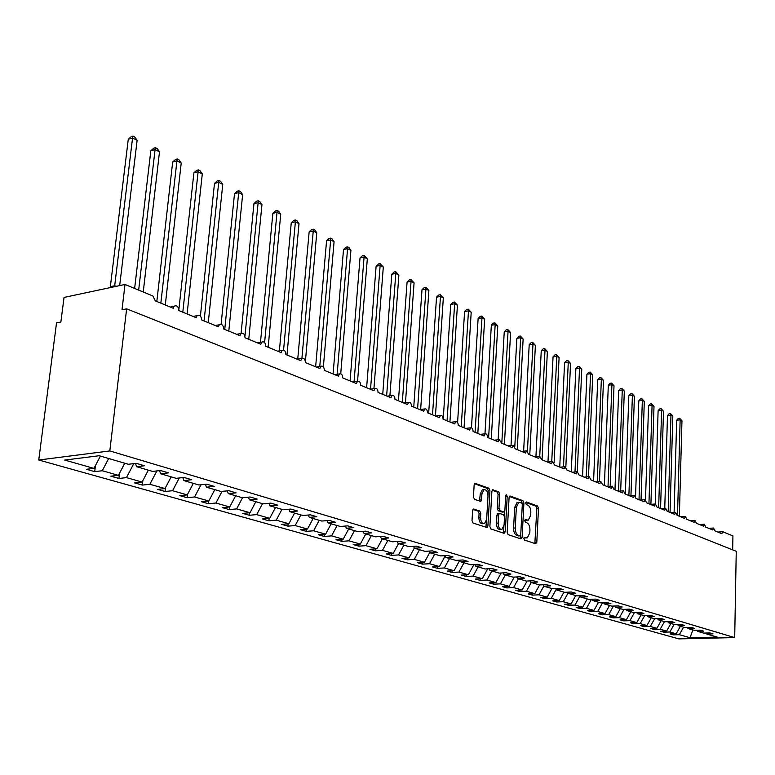 <?xml version="1.0" encoding="UTF-8"?>
<svg xmlns="http://www.w3.org/2000/svg" width="775" height="775" viewBox="0 0 775 775"><rect width="100%" height="100%" fill="white"/><g stroke="black" fill="none" stroke-linecap="round" stroke-linejoin="round"><path stroke-width="1.16" d="M523.832 538.48L524.51 540.068L535.68 543.759L536.813 542.209L538.489 508.293L537.55 506.046L526.467 501.977L525.653 503.033L526.332 504.632L527.775 505.155C529.79 506.269 530.807 508.691 530.827 512.42L530.681 515.259L528.298 520.141L525.276 519.637L524.743 520.713L525.421 522.302L526.874 522.805C528.899 523.881 529.916 526.303 529.935 530.052L529.79 532.909L527.329 537.869L524.375 537.385L523.832 538.48M473.893 508.981L472.614 510.58L472.014 520.674L473.06 523.057L487.097 527.542L487.901 525.954L489.926 490.594L488.909 488.221L474.91 483.3L474.155 484.84L473.428 496.94L474.474 499.333L480.791 501.377L481.566 499.817L481.914 493.849L483.939 489.722C486.438 489.5 487.795 491.602 487.998 496.039L486.652 519.347L484.511 523.59C482.05 523.755 480.723 521.653 480.539 517.274L480.771 513.36L479.735 510.987L473.341 509.03M734.7 637.592L109.808 450.934L38.75 460.011L678.822 638.891L734.7 637.592L736.25 551.287L126.645 308.847L121.995 309.777L125.007 284.464L152.869 295.982L155.31 300.884L173.261 308.266L174.046 306.309C176.768 304.933 178.357 306.348 178.831 310.552L196.201 317.692L197.034 315.677C199.659 314.447 201.18 315.851 201.607 319.91L218.434 326.827L219.306 324.764C221.824 323.659 223.278 325.064 223.665 328.978L239.969 335.682L240.889 333.57C243.311 332.582 244.697 333.977 245.045 337.764L260.855 344.265L261.805 342.114C264.13 341.233 265.457 342.627 265.777 346.289L281.122 352.586L282.09 350.416C284.328 349.622 285.597 351.007 285.888 354.553L300.778 360.666L301.775 358.476C303.936 357.769 305.147 359.135 305.408 362.574L319.872 368.512L320.889 366.304C322.962 365.674 324.115 367.03 324.367 370.363L338.413 376.137L339.44 373.908C341.436 373.347 342.55 374.693 342.782 377.929L356.423 383.538L357.469 381.31C359.397 380.806 360.462 382.133 360.675 385.291L373.938 390.736L374.993 388.498C376.844 388.052 377.871 389.37 378.074 392.441L390.978 397.74L392.034 395.502C393.816 395.105 394.804 396.403 394.998 399.387L407.543 404.55L408.609 402.312C410.333 401.963 411.283 403.242 411.457 406.158L423.673 411.176L424.729 408.938C426.395 408.628 427.316 409.897 427.48 412.746L439.377 417.628L440.433 415.4C442.041 415.129 442.922 416.378 443.087 419.159L454.673 423.915L455.719 421.687C457.279 421.455 458.132 422.685 458.277 425.397L469.573 430.038L470.619 427.819C472.12 427.606 472.944 428.837 473.089 431.481L484.094 436.005L485.131 433.797C486.584 433.613 487.378 434.823 487.523 437.42L498.248 441.827L499.284 439.628L501.59 443.203L512.052 447.504L513.079 445.315L515.317 448.841L525.518 453.036L526.535 450.856L528.705 454.344L538.664 458.432L539.671 456.272L541.773 459.711L551.49 463.712L552.488 461.551L554.522 464.952L564.016 468.856L565.004 466.715L566.98 470.076L576.251 473.883L577.23 471.752L579.148 475.075L588.206 478.795L589.165 476.683L591.034 479.957L599.879 483.6L600.828 481.498L602.65 484.733L611.301 488.289L612.231 486.196L614.003 489.403L622.461 492.871L623.381 490.798L625.105 493.966L633.378 497.366L634.289 495.302L635.965 498.422L644.054 501.745L644.955 499.701L646.583 502.791L654.497 506.046L655.388 504.012L656.977 507.063L664.727 510.241L665.599 508.226L667.149 511.238L674.734 514.358L675.597 512.352L677.108 515.336L684.538 518.388L685.381 516.392L686.853 519.337L694.129 522.331L694.962 520.354L696.405 523.261L703.535 526.196L704.349 524.229L705.763 527.107L712.738 529.974L713.552 528.027L714.928 530.875L721.767 533.684L722.881 531.776L732.927 535.922L732.666 549.863M109.808 450.934L126.645 308.847M507.199 532.367L508.187 534.673L520.965 538.896L522.127 537.327L523.91 502.975L522.941 500.689L510.279 496.048L509.088 497.579L507.199 532.367M504.07 533.316L490.895 528.957L489.877 526.613L491.892 491.311L492.638 489.781L498.751 491.834L499.749 494.179L498.964 508.352L499.962 510.686L504.108 511.975L504.874 510.425L505.678 495.748L506.191 494.683L507.208 496.3L505.281 531.727L504.07 533.316M100.392 456.078L93.978 468.391L64.732 460.079L99.21 455.729L128.33 464.273L136.245 463.324L144.499 465.765L136.584 466.705L135.47 463.421M136.584 466.705L152.646 471.413L160.532 470.512L168.514 472.866L160.628 473.757L159.543 470.619M160.628 473.757L176.167 478.32L184.024 477.458L191.754 479.735L183.907 480.587L182.842 477.584M183.907 480.587L198.952 485.005L206.77 484.181L214.258 486.39L206.45 487.204L205.404 484.327M206.45 487.204L221.03 491.476L228.809 490.691L236.055 492.842L228.296 493.607L227.259 490.856M228.296 493.607L242.42 497.753L250.16 497.007L257.193 499.09L249.463 499.827L248.455 497.172M249.463 499.827L263.171 503.847L270.872 503.13L277.683 505.145L270 505.852L269.012 503.304M270 505.852L283.301 509.756L290.954 509.068L297.571 511.025L289.927 511.694L288.959 509.252M289.927 511.694L302.831 515.482L310.446 514.833L316.868 516.731L309.273 517.371L308.324 515.017M309.273 517.371L321.799 521.052L329.375 520.432L335.614 522.273L328.058 522.883L327.127 520.616M328.058 522.883L340.235 526.458L347.762 525.867L353.817 527.659L346.309 528.24L345.398 526.051M346.309 528.24L358.147 531.718L365.626 531.146L371.516 532.89L364.047 533.452L363.155 531.34M364.047 533.452L375.555 536.823L382.995 536.281L388.721 537.976L381.3 538.509L380.428 536.474M381.3 538.509L392.489 541.793L399.881 541.279L405.461 542.926L398.079 543.44L397.226 541.463M398.079 543.44L408.968 546.637L416.32 546.133L421.736 547.741L414.412 548.225L413.579 546.317M414.412 548.225L425.01 551.335L432.314 550.86L437.594 552.43L430.309 552.895L429.486 551.044M430.309 552.895L440.626 555.917L447.882 555.472L453.026 556.993L445.79 557.438L444.986 555.646M445.79 557.438L455.845 560.383L463.053 559.957L468.061 561.429L460.863 561.856L460.079 560.131M460.863 561.856L470.667 564.733L477.826 564.326L482.709 565.769L475.559 566.176L474.794 564.5M475.559 566.176L485.111 568.976L492.232 568.579L496.988 569.983L489.887 570.381L489.132 568.753M489.887 570.381L499.197 573.113L506.269 572.735L510.909 574.101L503.857 574.478L503.12 572.899M503.857 574.478L512.943 577.143L519.967 576.784L524.491 578.121L517.477 578.47L516.76 576.949M517.477 578.47L526.341 581.076L533.326 580.727L537.743 582.035L530.778 582.374L530.071 580.892M530.778 582.374L539.429 584.912L546.356 584.583L550.667 585.861L543.75 586.181L543.062 584.738M532.444 593.737L532.377 595.103L538.993 594.822L543.759 586.181L552.197 588.661L559.085 588.351L563.289 589.591L556.421 589.901L555.743 588.496M556.421 589.901L564.665 592.323L571.514 592.023L575.622 593.233L568.792 593.534L568.123 592.168M568.792 593.534L576.852 595.898L583.643 595.607L587.663 596.798L580.882 597.079L580.223 595.752M580.882 597.079L588.748 599.385L595.5 599.114L599.424 600.276L592.681 600.548L592.042 599.259M592.681 600.548L600.383 602.805L607.087 602.543L610.923 603.677L604.229 603.928L603.599 602.679M604.229 603.928L611.746 606.137L618.411 605.885L622.16 606.999L615.515 607.242L614.895 606.021M615.515 607.242L622.868 609.402L629.484 609.16L633.146 610.245L626.549 610.477L625.938 609.286M626.549 610.477L633.737 612.589L640.315 612.366L643.899 613.422L637.341 613.645L636.74 612.482M637.341 613.645L644.374 615.708L650.903 615.495L654.41 616.532L647.9 616.745L647.309 615.612M647.9 616.745L654.778 618.77L661.269 618.557L664.708 619.574L658.227 619.777L657.655 618.673M658.227 619.777L664.969 621.753L671.412 621.56L674.773 622.558L668.341 622.742L667.779 621.666M668.341 622.742L674.938 624.679L681.341 624.495L684.635 625.464L678.241 625.648L677.689 624.602M678.241 625.648L684.703 627.547L691.067 627.372L694.293 628.322L687.938 628.496L687.396 627.469M687.938 628.496L694.264 630.356L700.59 630.182L703.748 631.121L697.442 631.286L696.909 630.278M95.441 465.591L94.705 471.636L102.281 470.745L118.42 475.337L124.746 463.227M108.665 458.509L102.281 470.745M119.524 473.225L118.914 478.466L126.461 477.613L142.096 482.06L148.335 470.144M133.775 463.624L126.461 477.613M142.871 480.577L142.358 485.082L149.875 484.268L165.027 488.57L171.178 476.848M156.879 470.929L149.875 484.268M165.501 487.669L165.085 491.495L172.563 490.72L187.25 494.886L193.333 483.348M179.267 477.981L172.563 490.72M187.443 494.508L187.114 497.705L194.564 496.969L208.804 501.008L214.811 489.655M200.987 484.792L194.564 496.969M208.756 501.018L208.485 503.731L215.905 503.023L229.72 506.957L235.648 495.767M222.067 491.379L215.905 503.023M229.477 506.976L229.216 509.582L236.608 508.913L250.015 512.721L255.866 501.706M242.527 497.744L236.608 508.913M249.589 512.759L249.356 515.268L256.699 514.619L269.729 518.32L275.512 507.47M262.531 503.663L256.699 514.619M269.128 518.368L268.906 520.781L276.22 520.161L288.881 523.764L294.587 513.069M281.984 509.369L276.22 520.161M288.126 523.822L287.912 526.148L295.188 525.557L307.491 529.044L313.129 518.504M300.874 514.91L295.188 525.557M306.58 529.122L306.387 531.359L313.623 530.788L325.587 534.188L331.157 523.803M319.252 520.306L313.623 530.788M324.531 534.266L324.357 536.426L331.555 535.883L343.18 539.187L348.702 528.947M337.106 525.547L331.555 535.883M341.998 539.274L341.833 541.357L348.992 540.843L360.307 544.05L365.761 533.956M354.485 530.643L348.992 540.843M358.999 544.147L358.844 546.152L365.965 545.658L376.979 548.787L382.366 538.828M371.39 535.602L365.965 545.658M375.555 548.884L375.41 550.822L382.482 550.357L393.216 553.398L398.534 543.566M387.849 540.437L382.482 550.357M391.675 553.505L391.54 555.375L398.573 554.929L409.026 557.893L414.344 548.09M403.872 545.135L398.573 554.929M407.379 558L407.253 559.812L414.247 559.376L424.429 562.272L429.96 552.11M419.488 549.717L414.247 559.376M422.685 562.379L422.569 564.132L429.515 563.716L439.444 566.535L445.16 556.043M434.707 554.183L429.515 563.716M437.604 566.641L437.497 568.337L444.404 567.949L454.092 570.7L459.846 560.141M449.539 558.533L444.404 567.949M452.164 570.807L452.058 572.454L458.926 572.076L468.371 574.759L473.951 564.549M464.002 562.786L458.926 572.076M466.356 574.866L466.259 576.455L473.089 576.096L482.302 578.712L487.717 568.831M478.117 566.922L473.089 576.096M480.219 578.818L480.122 580.368L486.913 580.02L495.903 582.577L501.154 573.006M491.883 570.962L486.913 580.02M493.743 582.684L493.656 584.185L500.398 583.856L509.175 586.346L514.28 577.075M505.319 574.905L500.398 583.856M506.947 586.452L506.869 587.915L513.573 587.595L522.147 590.037L527.097 581.037M518.436 578.751L513.573 587.595M519.841 590.133L519.773 591.548L526.428 591.248L534.808 593.631L539.613 584.902M531.243 582.509L526.428 591.248M544.757 597.244L544.689 598.581L551.267 598.31L559.269 600.577L563.958 592.11M556.188 589.417L551.267 598.31M556.789 600.683L556.731 601.981L563.27 601.72L571.088 603.938L575.728 595.568M568.327 592.584L563.27 601.72M568.559 604.035L568.501 605.294L575.002 605.052L582.645 607.222L587.237 598.949M580.155 595.752L575.002 605.052M580.068 607.319L580.02 608.549L586.472 608.307L593.95 610.429L598.503 602.252M591.49 599.278L586.472 608.307M591.325 610.526L591.277 611.727L597.69 611.494L605.004 613.577L609.518 605.478M602.572 602.717L597.69 611.494M602.34 613.664L602.291 614.827L608.666 614.614L615.825 616.648L620.291 608.646M613.422 606.079L608.666 614.614M613.122 616.735L613.083 617.869L619.409 617.665L626.423 619.661L630.84 611.737M624.049 609.353L619.409 617.665M623.672 619.748L623.633 620.852L629.93 620.659L636.788 622.606L641.167 614.769M634.444 612.57L629.93 620.659M634.008 622.693L633.969 623.768L640.227 623.584L646.941 625.493L651.281 617.733M644.626 615.699L640.227 623.584M644.122 625.57L644.093 626.626L650.303 626.442L656.89 628.312L661.182 620.639M654.633 618.721L650.303 626.442M654.032 628.389L654.003 629.416L660.184 629.252L666.626 631.083L670.888 623.488M664.466 621.608L660.184 629.252M663.749 631.16L663.72 632.158L669.852 632.003L676.168 633.795L670.055 633.95L673.233 634.841L679.336 634.696L690.05 637.738L692.85 629.939M674.105 624.437L669.852 632.003M697.442 631.286L703.632 633.097L709.919 632.942L713.01 633.853L706.742 634.008L706.219 633.039M673.262 633.863L673.233 634.841M683.54 627.208L679.336 634.696M125.007 284.464L64.044 297.435L60.876 322.003L56.536 322.875L38.75 460.011M94.705 471.636L86.403 469.292L93.978 468.391M118.914 478.466L110.864 476.199L118.42 475.337M142.358 485.082L134.569 482.883L142.096 482.06M165.085 491.495L157.528 489.364L165.027 488.57M187.114 497.705L179.781 495.642L187.25 494.886M208.485 503.731L201.374 501.725L208.804 501.008M229.216 509.582L222.318 507.635L229.72 506.957M249.356 515.268L242.653 513.379L250.015 512.721M268.906 520.781L262.405 518.95L269.729 518.32M287.912 526.148L281.587 524.355L288.881 523.764M306.387 531.359L300.235 529.616L307.491 529.044M324.357 536.426L318.37 534.74L325.587 534.188M341.833 541.357L336.011 539.71L343.18 539.187M358.844 546.152L353.177 544.554L360.307 544.05M375.41 550.822L369.888 549.272L376.979 548.787M391.54 555.375L386.163 553.863L393.216 553.398M407.253 559.812L402.012 558.329L409.026 557.893M422.569 564.132L417.463 562.689L424.429 562.272M437.497 568.337L432.518 566.942L439.444 566.535M452.058 572.454L447.204 571.078L454.092 570.7M466.259 576.455L461.532 575.118L468.371 574.759M480.122 580.368L475.501 579.061L482.302 578.712M493.656 584.185L489.141 582.907L495.903 582.577M506.869 587.915L502.462 586.665L509.175 586.346M519.773 591.548L515.472 590.337L522.147 590.037M532.377 595.103L528.172 593.921L534.808 593.631M551.907 588.574L547.179 597.147L540.582 597.418L544.689 598.581M556.731 601.981L552.72 600.848L559.269 600.577M568.501 605.294L564.578 604.19L571.088 603.938M580.02 608.549L576.174 607.464L582.645 607.222M591.277 611.727L587.518 610.661L593.95 610.429M602.291 614.827L598.62 613.79L605.004 613.577M613.083 617.869L609.479 616.861L615.825 616.648M623.633 620.852L620.116 619.855L626.423 619.661M633.969 623.768L630.521 622.79L636.788 622.606M644.093 626.626L640.712 625.667L646.941 625.493M654.003 629.416L650.7 628.486L656.89 628.312M663.72 632.158L660.474 631.247L666.626 631.083M706.742 634.008L717.253 637.098L690.05 637.738M538.993 594.822L547.179 597.147M680.392 626.278L676.168 633.795M523.968 537.831L526.351 537.937M527.281 520.219L524.869 520.102M534.847 543.488L536.852 508.429L535.913 506.172L525.77 502.471M522.224 503.731L521.294 500.834L509.378 496.475M520.132 538.625L520.577 535.428M519.918 535.816L520.742 534.721L522.311 504.525L521.643 502.927L518.708 502.374L516.344 507.238L515.249 527.978C515.259 531.786 516.295 534.227 518.368 535.292L519.918 535.816L518.591 535.903M518.146 502.423L517.051 502.51L514.687 507.373L516.344 507.238M518.262 535.932L516.702 535.409C514.639 534.343 513.592 531.902 513.583 528.095L514.687 507.373M492.202 490.197L497.085 491.98L498.751 491.834M503.75 512.004L498.286 510.822L497.288 508.487L498.083 494.324L497.085 491.98M504.738 511.18L504.457 516.198M503.905 526.399L503.605 531.844L505.281 531.727M498.141 523.125C498.315 527.387 499.584 529.461 501.958 529.344L504.07 525.13L504.515 517.022L503.517 514.697L499.371 513.418L498.596 514.978L498.141 523.125L496.465 523.251C496.639 527.513 497.908 529.587 500.282 529.461L501.028 529.412M498.054 513.515L496.92 515.104L498.596 514.978M496.465 523.251L496.92 515.104M503.256 533.045L503.605 531.844M483.503 523.667L482.825 523.716C480.355 523.881 479.028 521.778 478.853 517.409L479.076 513.496L478.049 511.122L472.963 509.388M483.348 489.781L482.253 489.877L480.229 494.004L481.914 493.849M479.541 501.115L480.229 494.004M487.998 495.012L488.25 490.74L487.233 488.376L474.474 483.716M485.847 527.291L486.545 520.335M679.694 418.277L680.14 419.827L676.672 420.205L678.309 418.432L679.694 418.277L681.952 420.757L680.14 419.827L677.515 515.501M676.672 420.205L674.105 512.459M681.952 420.757L679.365 516.257M670.53 413.55L670.966 415.1L667.488 415.497L669.145 413.705L670.53 413.55L672.816 416.059L670.966 415.1L668.176 511.665M667.488 415.497L664.756 508.293M672.816 416.059L670.065 512.44M661.191 408.725L661.618 410.295L658.111 410.692L659.796 408.89L661.191 408.725L663.497 411.263L661.618 410.295L658.653 507.751M658.111 410.692L655.224 504.021M663.497 411.263L660.571 508.536M651.659 403.804L652.075 405.383L648.559 405.8L650.254 403.969L651.659 403.804L654.003 406.371L652.075 405.383L648.937 503.75M648.559 405.8L645.498 499.768M654.003 406.371L650.903 504.36M641.942 398.786L642.349 400.375L638.803 400.801L640.518 398.96L641.942 398.786L644.306 401.382L642.349 400.375L639.017 499.681M638.803 400.801L635.548 496.213M644.306 401.382L641.032 500.02M632.012 393.661L632.41 395.26L628.845 395.705L630.588 393.845L632.012 393.661L634.415 396.296L632.41 395.26L628.883 495.516M628.845 395.705L625.328 494.053M634.415 396.296L630.957 495.574M621.889 388.44L622.277 390.048L618.692 390.493L620.455 388.624L621.889 388.44L624.321 391.094L622.277 390.048L618.547 491.205M618.692 390.493L614.972 489.8M624.321 391.094L620.678 491.03M611.553 383.102L611.93 384.72L608.317 385.185L610.109 383.286L611.553 383.102L614.013 385.795L611.93 384.72L608.007 486.564M608.317 385.185L604.393 485.45M614.013 385.795L610.177 486.38M600.993 377.657L601.361 379.275L597.728 379.76L599.55 377.851L600.993 377.657L603.493 380.38L601.361 379.275L597.234 481.817M597.728 379.76L593.592 481.013M603.493 380.38L599.453 481.614M590.221 372.097L590.569 373.724L586.917 374.218L588.758 372.291L590.221 372.097L592.749 374.848L590.569 373.724L586.229 476.954M586.917 374.218L582.558 476.47M592.749 374.848L588.496 476.741M579.206 366.41L579.545 368.048L575.873 368.551L577.733 366.614L579.206 366.41L581.773 369.191L579.545 368.048L574.982 471.965M575.873 368.551L571.272 471.839M581.773 369.191L577.307 471.733M567.949 360.598L568.278 362.254L564.578 362.768L566.477 360.811L567.949 360.598L570.555 363.427L568.278 362.254L563.493 466.86M564.578 362.768L559.744 467.102M570.555 363.427L565.857 466.85M556.45 354.669L556.77 356.326L553.05 356.858L554.968 354.882L556.45 354.669L559.095 357.517L556.77 356.326L551.752 461.629M553.05 356.858L547.973 462.007M559.095 357.517L554.115 462.675M544.699 348.595L544.999 350.271L541.25 350.823L543.197 348.818L544.699 348.595L547.373 351.492L544.999 350.271L539.739 456.243M541.25 350.823L535.932 456.649M547.373 351.492L542.035 459.827M532.677 342.395L532.967 344.071L529.199 344.642L531.175 342.618L532.677 342.395L535.389 345.321L532.967 344.071L527.446 450.943M529.199 344.642L523.629 451.166M535.389 345.321L529.78 454.789M520.383 336.05L520.655 337.735L516.867 338.317L518.872 336.282L520.383 336.05L523.135 339.014L520.655 337.735L514.823 446.342M516.867 338.317L511.035 445.528M523.135 339.014L517.245 449.636M507.809 329.559L508.061 331.254L504.244 331.855L506.288 329.801L507.809 329.559L510.599 332.562L508.061 331.254L501.803 443.29M504.244 331.855L498.16 439.754M510.599 332.562L504.409 444.356M494.934 322.913L495.177 324.618L491.34 325.238L493.404 323.165L494.934 322.913L497.773 325.965L495.177 324.618L488.608 437.865M491.34 325.238L484.976 433.816M497.773 325.965L491.272 438.96M481.759 316.113L481.982 317.837L478.127 318.467L480.219 316.374L481.759 316.113L484.646 319.203L481.982 317.837L475.085 432.305M478.127 318.467L471.471 427.781M484.646 319.203L477.817 433.428M468.274 309.157L468.478 310.882L464.593 311.54L466.724 309.419L468.274 309.157L471.2 312.286L468.478 310.882L461.241 426.618M464.593 311.54L457.589 422.491M471.2 312.286L464.041 427.771M454.46 302.027L454.644 303.761L450.74 304.439L452.9 302.298L454.46 302.027L457.434 305.195L454.644 303.761L447.059 420.786M450.74 304.439L443.222 419.207M457.434 305.195L449.917 421.968M440.316 294.723L440.471 296.467L436.538 297.164L438.747 295.004L440.316 294.723L443.329 297.939L440.471 296.467L432.518 414.809M436.538 297.164L428.662 413.23M443.329 297.939L435.453 416.02L440.433 415.4M425.814 287.234L425.95 288.988L421.997 289.714L424.235 287.525L425.814 287.234L428.885 290.499L425.95 288.988L417.609 408.687M421.997 289.714L413.743 407.098M428.885 290.499L420.651 409.471M410.944 279.572L411.06 281.325L407.088 282.071L409.365 279.862L410.944 279.572L414.073 282.875L411.06 281.325L402.312 402.399M407.088 282.071L398.437 400.801M414.073 282.875L405.47 402.729M395.705 271.705L395.793 273.468L391.801 274.243L394.117 272.006L395.705 271.705L398.883 275.057L395.793 273.468L386.628 395.957M391.801 274.243L382.734 394.349M398.883 275.057L389.903 395.793M380.079 263.636L380.137 265.418L376.117 266.203L378.471 263.946L380.079 263.636L383.305 267.046L380.137 265.418L370.547 389.127M376.117 266.203L366.614 387.733M383.305 267.046L373.938 388.653M364.037 255.353L364.076 257.145L360.026 257.959L362.419 255.682L364.037 255.353L367.321 258.811L364.076 257.145L354.059 381.804M360.026 257.959L350.077 380.932M367.321 258.811L357.556 381.252M347.578 246.857L347.578 248.659L343.519 249.502L345.95 247.196L347.578 246.857L348.905 247.545L350.91 250.373L347.578 248.659L337.144 374.257M343.519 249.502L333.085 373.947M350.91 250.373L340.729 373.705M330.673 238.138L330.654 239.94L326.566 240.812L329.046 238.487L330.673 238.138L332.039 238.845L334.073 241.703L330.654 239.94L319.765 366.478M326.566 240.812L315.638 366.778M334.073 241.703L323.378 366.875M313.313 229.177L313.255 230.989L309.147 231.89L311.676 229.536L313.313 229.177L314.718 229.904L316.772 232.8L313.255 230.989L301.911 358.379M309.147 231.89L297.736 359.116M316.772 232.8L305.389 361.499M295.478 219.974L295.391 221.795L291.264 222.725L293.832 220.342L295.478 219.974L296.922 220.72L299.005 223.655L295.391 221.795L283.563 350.067M291.264 222.725L279.368 350.862M299.005 223.655L286.983 354.998M277.15 210.509L277.024 212.34L272.877 213.299L275.493 210.897L277.15 210.509L278.632 211.275L280.734 214.249L277.024 212.34L264.604 342.511M272.877 213.299L260.478 342.347M280.734 214.249L268.14 347.258M258.298 200.783L258.133 202.614L253.968 203.612L256.632 201.18L258.298 200.783L259.828 201.568L261.96 204.581L258.133 202.614L244.958 336.195M253.968 203.612L241.073 333.415M261.96 204.581L248.756 339.285M238.913 190.776L238.71 192.617L234.515 193.653L237.237 191.193L238.913 190.776L240.483 191.59L242.643 194.641L238.71 192.617L224.74 329.423M234.515 193.653L221.098 324.241M242.643 194.641L228.799 331.09M218.957 180.478L218.715 182.328L214.501 183.394L217.281 180.904L218.957 180.478L220.575 181.311L222.764 184.411L218.715 182.328L204.077 320.927M214.501 183.394L200.405 316.016M222.764 184.411L208.262 322.652M198.419 169.88L198.129 171.73L193.905 172.835L196.734 170.316L198.419 169.88L200.086 170.733L202.294 173.881L198.129 171.73L182.793 312.18M193.905 172.835L178.851 309.738M202.294 173.881L187.095 313.952M177.272 158.962L176.932 160.822L172.68 161.965L175.576 159.417L177.272 158.962L178.986 159.844L181.224 163.031L176.932 160.822L160.842 303.161M172.68 161.965L156.821 301.504M181.224 163.031L165.288 304.992M155.475 147.705L155.087 149.575L150.825 150.767L153.77 148.18L155.475 147.705L157.238 148.626L159.505 151.852L155.087 149.575L138.657 290.112M150.825 150.767L134.637 288.445M159.505 151.852L143.239 292.001M133 136.109L132.564 137.989L128.282 139.219L131.295 136.603L133 136.109L134.821 137.049L137.127 140.333L132.564 137.989L114.681 285.868L116.541 286.266M128.282 139.219L110.35 286.692L114.7 285.762M137.127 140.333L119.679 285.597M110.389 286.663L110.341 287.486L110.35 286.692M114.681 285.868L114.535 286.692M524.442 537.986L526.099 537.869M525.353 520.267L527.01 520.141M535.913 506.172L537.55 506.046M536.852 508.429L538.489 508.293M535.167 542.316L536.813 542.209M509.737 496.097L510.279 496.048M521.294 500.834L522.941 500.689M522.253 503.111L523.91 502.975M520.471 537.443L522.127 537.327M513.583 528.095L515.249 527.978M516.702 535.409L518.368 535.292M492.561 489.819L493.123 489.771M498.083 494.324L499.749 494.179M497.288 508.487L498.964 508.352M498.286 510.822L499.962 510.686M501.997 512.11L503.663 511.975M505.639 496.436L507.208 496.3M478.049 511.122L479.735 510.987M479.076 513.496L480.771 513.36M478.853 517.409L480.539 517.274M479.88 499.962L481.566 499.817M474.833 483.348L475.433 483.29M487.233 488.376L488.909 488.221M488.25 490.74L489.926 490.594M486.216 526.08L487.901 525.954M110.341 287.486L112.375 287.147M114.661 285.752L114.09 286.789M708.767 528.347L713.552 528.027M717.805 532.057L722.562 531.747M699.554 524.559L704.349 524.229M690.137 520.693L694.962 520.354M680.537 516.741L685.381 516.392M670.733 512.711L675.597 512.352M660.717 508.594L665.599 508.226M650.487 504.389L655.388 504.012M640.034 500.098L644.955 499.701M629.348 495.709L634.289 495.302M618.431 491.214L623.381 490.798M607.271 486.632L612.231 486.196M595.849 481.934L600.828 481.498M584.176 477.138L589.165 476.683M572.221 472.227L577.23 471.752M559.986 467.199L565.004 466.715M547.47 462.055L552.488 461.551M534.643 456.785L539.671 456.272M521.507 451.389L526.535 450.856M508.051 445.858L513.079 445.315M494.256 440.181L499.284 439.628M480.113 434.378L485.131 433.797M465.61 428.41L470.619 427.819M450.73 422.298L455.719 421.687M419.779 409.578L424.729 408.938M403.688 402.961L408.609 402.312M387.151 396.17L392.034 395.502M370.159 389.186L374.993 388.498M352.683 382.007L357.469 381.31M334.722 374.616L339.44 373.908M316.239 367.021L320.889 366.304M297.213 359.203L301.775 358.476M277.624 351.153L282.09 350.416M257.445 342.86L261.805 342.114M236.656 334.316L240.889 333.57M215.218 325.51L219.306 324.764M193.111 316.423L197.034 315.677M170.297 307.045L174.046 306.309M518.533 535.932L519.977 535.825M517.051 502.51L518.708 502.374M497.695 513.544L499.371 513.418M482.253 489.877L483.939 489.722"/></g></svg>
